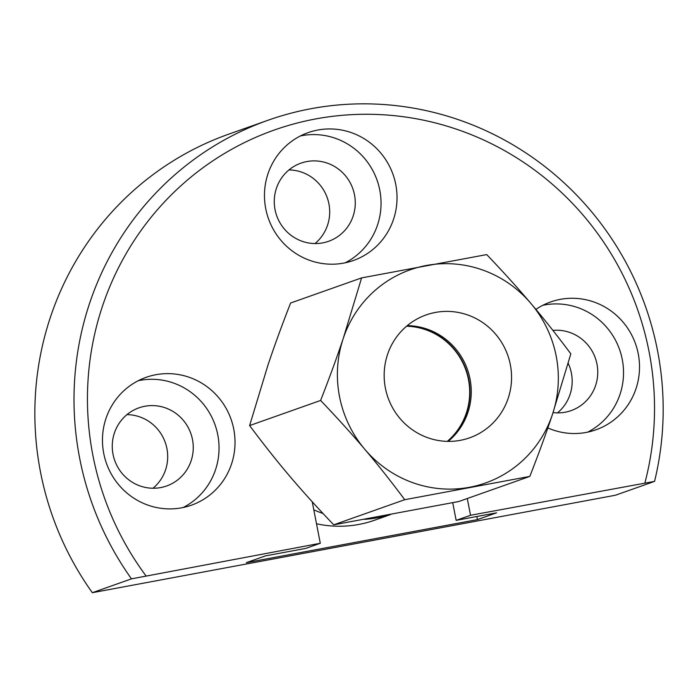 <?xml version="1.0" encoding="UTF-8"?>
<svg xmlns="http://www.w3.org/2000/svg" width="698" height="698" viewBox="0 0 698 698"><rect width="100%" height="100%" fill="white"/><g stroke="black" fill="none" stroke-linecap="round" stroke-linejoin="round"><path stroke-width="1.05" d="M467.285 498.52L470.539 515.272L654.558 481.384A301.449 293.718 70.5 0 0 657.516 350.597A301.449 293.718 70.5 0 0 268.067 120.239A301.449 293.718 70.5 0 0 79.668 458.263A301.449 293.718 70.5 0 0 131.486 578.851L320.295 543.271L312.233 501.783M644.935 482.78A290.141 282.707 70.5 0 0 649.079 351.766A290.141 282.707 70.5 0 0 315.662 118.939A290.141 282.707 70.5 0 0 92.895 455.401A290.141 282.707 70.5 0 0 145.908 575.763M268.067 120.239L228.909 134.095A301.449 293.718 70.5 0 0 40.51 472.118A301.449 293.718 70.5 0 0 92.337 592.698L131.486 578.851M557.484 412.876A41.452 40.388 70.5 0 0 571.409 373.194A41.452 40.388 70.5 0 0 568.189 363.292M553.06 412.588A41.452 40.388 70.5 0 0 571.077 410.625A41.452 40.388 70.5 0 0 596.982 364.147A41.452 40.388 70.5 0 0 552.895 330.39M314.999 243.55A41.452 40.388 70.5 0 0 328.924 203.868A41.452 40.388 70.5 0 0 288.963 169.937M275.038 209.627A41.452 40.388 70.5 0 0 328.592 241.299A41.452 40.388 70.5 0 0 354.497 194.821A41.452 40.388 70.5 0 0 300.943 163.149A41.452 40.388 70.5 0 0 275.038 209.627M152.993 488.251A41.452 40.388 70.5 0 0 166.918 448.561A41.452 40.388 70.5 0 0 126.957 414.638M113.032 454.319A41.452 40.388 70.5 0 0 166.578 486A41.452 40.388 70.5 0 0 192.482 439.522A41.452 40.388 70.5 0 0 138.937 407.841A41.452 40.388 70.5 0 0 113.032 454.319M535.907 309.397A67.828 66.083 -109.5 0 1 550.617 301.955A67.828 66.083 -109.5 0 1 638.242 353.781A67.828 66.083 -109.5 0 1 595.856 429.837A67.828 66.083 -109.5 0 1 547.834 427.935M587.672 432.141A67.828 66.083 70.5 0 0 622.258 359.435A67.828 66.083 70.5 0 0 542.808 305.305M103.732 453.377A67.828 66.083 -109.5 0 1 146.126 377.321A67.828 66.083 -109.5 0 1 233.751 429.157A67.828 66.083 -109.5 0 1 191.357 505.212A67.828 66.083 -109.5 0 1 103.732 453.377M183.181 507.507A67.828 66.083 70.5 0 0 217.767 434.81A67.828 66.083 70.5 0 0 138.317 380.68M265.737 208.685A67.828 66.083 -109.5 0 1 308.132 132.629A67.828 66.083 -109.5 0 1 395.757 184.455A67.828 66.083 -109.5 0 1 353.371 260.511A67.828 66.083 -109.5 0 1 265.737 208.685M345.187 262.806A67.828 66.083 70.5 0 0 379.773 190.109A67.828 66.083 70.5 0 0 300.323 135.979M470.539 515.272L456.152 520.359L496.601 512.821L477.423 519.609L246.289 562.675L265.467 555.896L305.916 548.358L320.295 543.271M456.152 520.359L452.723 502.7M476.821 516.511L477.423 519.609M654.558 481.384L615.4 495.24L92.337 592.698M447.287 441.372A65.184 63.518 70.5 0 0 468.463 379.564A65.184 63.518 70.5 0 0 406.559 326.219M447.47 441.38A65.184 63.518 70.5 0 0 468.786 379.45A65.184 63.518 70.5 0 0 406.698 326.097M385.383 388.036A65.184 63.518 70.5 0 0 469.597 437.847A65.184 63.518 70.5 0 0 510.343 364.749A65.184 63.518 70.5 0 0 426.12 314.938A65.184 63.518 70.5 0 0 385.383 388.036M407.239 325.652A65.184 63.518 -109.5 0 1 470.033 379.005A65.184 63.518 -109.5 0 1 448.177 441.389M343.25 338.425A113.041 110.144 70.5 0 0 339.516 396.577A113.041 110.144 70.5 0 0 364.81 449.32C377.819 464.65 391.124 481.437 404.727 499.707L529.834 476.394C538.612 453.962 546.159 433.284 552.476 414.359L570.833 353.834C557.222 335.572 543.925 318.777 530.916 303.456C517.942 288.126 503.206 271.836 486.715 254.587L361.608 277.9L343.25 338.425C336.933 357.35 329.386 378.028 320.609 400.46C337.099 417.701 351.836 433.99 364.81 449.32A113.041 110.144 70.5 0 0 469.422 487.291A113.041 110.144 70.5 0 0 552.476 414.359A113.041 110.144 70.5 0 0 556.21 356.198A113.041 110.144 70.5 0 0 530.916 303.456A113.041 110.144 70.5 0 0 426.304 265.493A113.041 110.144 70.5 0 0 343.25 338.425M529.834 476.394L458.839 501.504L333.731 524.817C317.241 507.577 302.513 491.287 289.53 475.949C276.53 460.628 263.225 443.832 249.622 425.571L267.98 365.054C274.297 346.129 281.844 325.451 290.612 303.011L361.608 277.9M333.731 524.817L404.727 499.707M249.622 425.571L320.609 400.46M316.508 523.77A111.157 108.312 70.5 0 0 374.651 520.193L390.452 514.601M313.795 509.819A111.157 108.312 70.5 0 0 323.061 513.527M364.618 519.329A111.157 108.312 70.5 0 0 390.008 514.688"/></g></svg>
